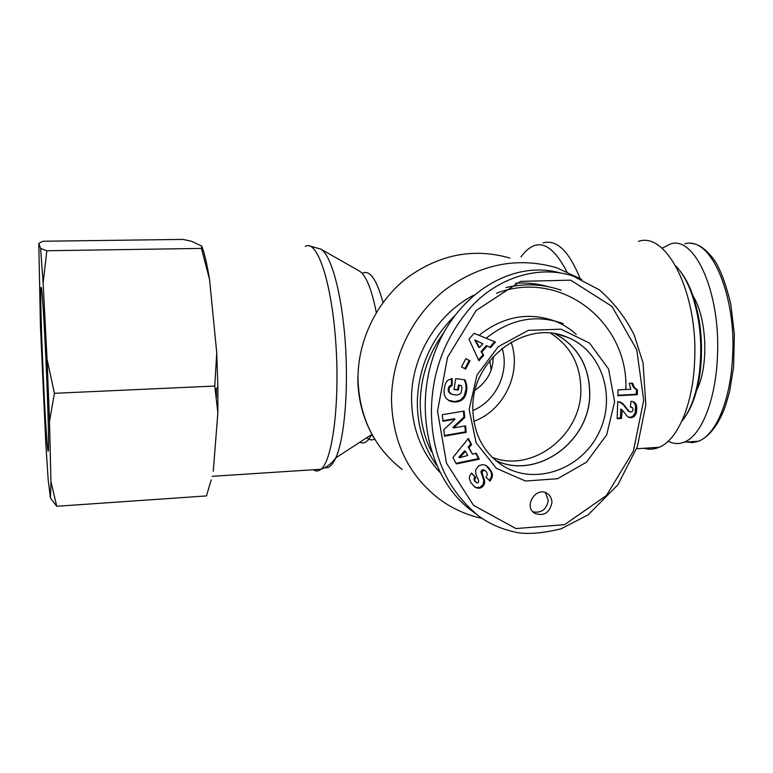<?xml version="1.0" encoding="UTF-8"?>
<svg xmlns="http://www.w3.org/2000/svg" width="773" height="773" viewBox="0 0 773 773"><rect width="100%" height="100%" fill="white"/><g stroke="black" fill="none" stroke-linecap="round" stroke-linejoin="round"><path stroke-width="1.16" d="M495.464 460.312C536.298 480.468 590.031 441.866 589.693 393.959C589.451 366.383 577.904 346.343 555.043 333.82M492.246 457.345C532.239 473.202 581.132 435.586 580.871 390.326C580.774 365.165 570.716 346.14 550.685 333.24M454.147 316.312C430.426 340.226 418.145 368.905 417.314 402.337C417.42 426.02 423.817 447.016 436.523 465.327M561.121 290.223C543.448 284.116 525.08 283.218 506.035 287.537M431.46 451.703C423.971 436.629 420.241 420.28 420.251 402.636C420.667 377.108 428.474 353.821 443.683 332.796M496.537 293.189C560.956 268.704 628.41 321.983 625.869 389.051M473.491 295.305C436.793 314.34 411.342 356.778 411.536 398.839C411.874 427.913 421.285 452.369 439.76 472.197M548.492 286.754C537.815 283.681 526.8 282.503 515.436 283.218M576.252 334.448C569.972 328.689 562.87 324.235 554.946 321.085C528.374 311.645 503.068 316.389 479.038 335.327M555.304 333.868C578.049 346.439 589.528 366.47 589.76 393.959C590.089 441.798 536.53 480.429 495.667 460.486M469.134 409.458L476.139 442.832L496.363 468.332L525.456 481.019L557.536 478.748L586.417 462.254L606.689 434.841L614.612 401.699L608.583 369.03L589.557 343.115L560.966 329.192L528.317 330.351L498.227 346.691L477.009 375.011L469.134 409.458M442.977 421.256L442.32 414.714L464.119 411.023L464.747 417.536L453.635 427.933L465.559 425.875L466.187 432.349L444.465 436.136L443.818 429.691L455.046 419.198L442.977 421.256M466.892 388.626L466.061 393.728L464.389 397.477L461.964 400.008L458.698 401.564L453.548 401.97L449.451 400.868L446.098 398.308L444.291 394.752L443.982 390.819L445.055 384.79L446.427 381.881L448.359 379.968L452.147 378.557L452.186 385.466L449.519 387.486L448.92 390.249L449.384 392.182L452.166 394.414L456.949 395.022L459.597 394.259L461.143 392.684L461.964 388.191L461.268 385.621L459.23 385.379L458.457 390.056L453.954 389.524L455.741 378.683L464.95 379.804L466.467 383.997L466.892 388.626L466.09 388.22L465.868 384.51L464.293 379.727M483.685 355.329L478.883 360.749L468.969 339.105L474.129 333.298L495.425 342.072L490.517 347.608L487.193 345.975L481.85 351.995L483.685 355.329L481.028 351.657L486.362 345.637L487.193 345.975M452.949 457.51L468.361 438.446L471.617 444.61L468.96 447.528L472.496 454.205L476.139 453.171L479.299 459.152L456.379 463.926L452.949 457.51M486.062 471.462L484.178 470.255L481.937 471.578L484.7 482.391L483.811 485.289L480.864 487.821L477.656 488.198L474.525 486.768L470.68 482.371L469.308 478.39L469.858 475.559L471.569 472.999L475.743 477.501L474.719 479.782L475.337 481.598L477.038 482.903L478.332 482.507L478.661 480.767L475.888 474.197L475.637 470.003L478.622 465.848L482.478 464.602L485.357 465.191L487.782 466.815L492.169 473.279L492.275 476.815L490.072 481.221L485.927 477.105C487.589 475.173 487.628 473.289 486.062 471.462M622.139 409.932L621.502 418.435L617.183 418.676L617.695 401.535L622.806 403.632L628.565 410.724L630.439 412.038L632.15 411.661L633.174 409.526L632.614 407.786L630.391 406.975L631.01 401.226L634.449 402.269L636.285 404.714L636.807 408.415L636.237 413.284L634.565 416.116L632.894 417.285L629.831 417.691L627.724 416.85L622.139 409.932M629.28 383.321L632.546 383.157L634.498 387.582L637.425 389.969L637.271 394.694L617.869 395.708L618.042 389.892L630.787 389.244L629.28 383.321M469.965 360.807L465.617 369.088L461.52 366.904L465.868 358.614L469.965 360.807L465.839 358.672M551.932 502.643C549.545 513.011 543.767 516.548 534.597 513.262C523.118 506.325 536.259 485.888 547.274 493.522C550.357 495.599 551.903 498.643 551.932 502.643M559.855 272.85C511.697 259.457 455.548 294.619 434.445 353.338C412.946 411.874 430.648 481.492 472.293 511.127L475.955 513.939M472.825 408.067C471.743 358.575 526.771 318.447 567.826 337.482C602.718 351.541 616.854 398.346 598.244 434.049C580.272 470.09 534.259 485.821 502.556 465.549C483.222 452.524 473.308 433.363 472.825 408.067M442.919 420.676L454.273 418.734L455.046 419.198M444.407 435.528L465.394 431.865L464.824 426M466.187 432.349L465.394 431.865M453.635 427.933L452.872 427.459L463.955 417.082L463.385 411.149M464.747 417.536L463.955 417.082M466.795 389.747L466.003 389.341L466.09 388.22M466.911 387.573L466.109 387.167M466.882 386.568L466.08 386.171M466.776 385.621L465.984 385.215M466.66 384.906L465.868 384.51M466.467 383.997L465.665 383.601M466.196 383.031L465.404 382.635M465.848 382.007L465.056 381.611M465.443 380.934L464.65 380.538M454.002 389.215L457.674 389.65L458.447 384.973L461.268 385.621M458.457 390.056L457.674 389.65M459.23 385.379L458.447 384.973M451.258 394.037L449.152 392.568L448.156 389.834L449.306 386.249L451.413 385.07L451.374 378.702M450.524 393.544L449.751 393.128M449.925 392.984L449.152 392.568M449.384 392.182L448.62 391.776M449.045 391.254L448.272 390.848M448.92 390.249L448.156 389.834M448.997 389.138L448.234 388.722M449.132 388.51L448.359 388.094M449.519 387.486L448.746 387.08M450.07 386.655L449.306 386.249M450.311 386.403L449.538 385.998M451.161 385.824L450.388 385.418M452.186 385.466L451.413 385.07M448.379 400.279L454.93 401.622L460.302 400.143L464.1 396.24L466.003 389.341M449.451 400.868L448.678 400.443M450.359 401.245L449.596 400.82M451.345 401.554L450.572 401.119M452.369 401.796L451.596 401.361M453.461 401.96L452.688 401.535M453.548 401.97L452.775 401.545M454.64 402.047L453.867 401.612M455.703 402.047L454.93 401.622M456.727 401.979L455.954 401.545M457.732 401.805L456.949 401.38M458.698 401.564L457.925 401.139M459.655 401.245L458.872 400.81M460.119 401.052L459.336 400.627M461.085 400.569L460.302 400.143M461.964 400.008L461.181 399.583M462.776 399.351L461.983 398.926M463.52 398.607L462.727 398.182M464.187 397.776L463.394 397.351M464.389 397.477L463.597 397.051M464.892 396.665L464.1 396.24M465.336 395.766L464.544 395.351M465.713 394.79L464.921 394.375M466.061 393.728L465.269 393.312M466.351 392.597L465.559 392.182M466.583 391.37L465.781 390.954M466.65 390.916L465.858 390.51M479.511 347.57L482.854 343.801L474.748 339.888L478.69 347.241L479.511 347.57L475.559 340.217M478.497 359.909L482.854 354.981M481.85 351.995L481.028 351.657M489.724 347.222L494.585 341.743L474.11 333.318M495.425 342.072L494.585 341.743M465.472 451.326L464.689 450.814L458.901 457.172L459.674 457.693L467.694 455.5L465.472 451.326L459.674 457.693M456.041 463.298L478.497 458.631L475.675 453.297M479.299 459.152L478.497 458.631M472.496 454.205L468.167 447.026L470.825 444.117L468.032 438.842M468.96 447.528L468.167 447.026M471.617 444.61L470.825 444.117M485.299 470.718L482.362 469.82L480.97 471.83L483.811 480.4L482.999 484.729L480.062 487.251L476.854 487.628L474.448 486.7L475.24 487.27M491.986 477.801L491.164 477.25L491.647 474.39L491.019 471.868L486.159 465.607M489.377 480.526L491.164 477.25M492.275 476.815L491.444 476.265M492.449 475.81L491.628 475.269M492.469 474.931L491.647 474.39M492.372 474.129L491.541 473.588M492.169 473.279L491.338 472.738M491.85 472.409L491.019 471.868M491.415 471.501L490.584 470.96M490.874 470.564L490.043 470.023M490.208 469.578L489.386 469.037M489.435 468.573L488.613 468.042M489.261 468.361L488.439 467.829M488.526 467.53L487.705 466.998M487.782 466.815L486.971 466.274M487.048 466.196L486.227 465.655M476.361 482.642L474.071 480.13L474.941 476.951L471.433 473.163M475.569 481.917L474.767 481.366M475.337 481.598L474.535 481.038M474.864 480.68L474.071 480.13M474.719 479.782L473.917 479.231M474.757 479.415L473.965 478.854M475.086 478.477L474.284 477.917M475.743 477.501L474.941 476.951M475.955 487.647L475.153 487.077M476.68 487.947L475.878 487.377M477.656 488.198L476.854 487.628M478.613 488.285L477.811 487.715M479.54 488.198L478.738 487.628M479.878 488.13L479.076 487.56M480.864 487.821L480.062 487.251M481.772 487.357L480.97 486.787M482.603 486.729L481.792 486.159M483.193 486.13L482.381 485.57M483.811 485.289L482.999 484.729M484.265 484.4L483.454 483.84M484.555 483.425L483.743 482.864M484.7 482.391L483.879 481.83M484.7 481.792L483.888 481.231M484.632 480.961L483.811 480.4M484.468 480.062L483.647 479.502M484.198 479.105L483.386 478.545M483.859 478.072L483.048 477.521M483.425 476.989L482.613 476.439M482.536 475.047L481.724 474.496M482.091 473.926L481.279 473.385M481.84 473.047L481.038 472.506M481.782 472.38L480.97 471.83M481.937 471.578L481.125 471.037M482.594 470.68L481.782 470.139M483.183 470.351L482.362 469.82M484.178 470.255L483.367 469.713M484.487 470.313L483.676 469.781M621.772 409.526L620.758 409.101L620.487 417.99L617.192 418.183M628.111 417.053L630.7 417.227L632.952 416.203L635.193 412.85L635.532 405.323L633.425 401.873M629.831 417.691L628.797 417.256M631.019 417.739L629.985 417.304M631.734 417.662L630.7 417.227M632.894 417.285L631.86 416.85M633.986 416.637L632.952 416.203M634.565 416.116L633.531 415.681M635.387 415.091L634.343 414.666M636.005 413.903L634.971 413.468M636.237 413.284L635.193 412.85M636.517 412.106L635.474 411.68M636.691 410.753L635.648 410.328M636.797 409.188L635.754 408.762M636.807 408.415L635.764 407.989M636.759 406.965L635.715 406.55M636.575 405.738L635.532 405.323M636.285 404.714L635.242 404.298M636.005 404.076L634.962 403.661M635.319 403.062L634.285 402.646M634.43 402.269L632.903 401.612M630.42 406.772L631.763 407.265M630.439 412.038L628.169 410.946L623.347 404.781L619.772 401.95M629.328 411.468L628.294 411.043M629.203 411.381L628.169 410.946M628.565 410.724L627.531 410.299M627.763 409.748L626.729 409.323M626.082 407.352L625.048 406.936M625.193 406.202L624.159 405.777M624.371 405.197L623.347 404.781M623.56 404.347L622.536 403.931M622.806 403.632L621.782 403.216M622.101 403.071L621.086 402.665M621.134 402.511L620.12 402.105M621.502 418.435L620.487 417.99M617.888 395.245L636.227 394.298L636.372 389.582L633.454 387.196L631.638 383.205M637.271 394.694L636.227 394.298M637.425 389.969L636.372 389.582M637.271 389.901L636.227 389.505M636.218 389.273L635.174 388.887M635.3 388.51L634.256 388.114M634.498 387.582L633.454 387.196M633.995 386.848L632.952 386.461M633.464 385.795L632.42 385.408M632.971 384.567L631.937 384.191M464.844 368.673L469.163 360.45M532.887 511.803C541.429 513.349 546.569 509.523 548.308 500.324L545.342 492.585M554.946 321.085L563.188 323.597C536.201 314.012 510.509 318.891 486.101 338.236M675.795 265.98C681.303 271.709 686.115 279.642 690.231 289.788C699.98 315.568 702.957 343.84 699.159 374.615C696.038 395.312 690.231 410.917 681.728 421.42M685.448 416.27C692.453 405.931 697.294 391.795 699.952 373.881C703.662 343.792 700.753 316.138 691.207 290.919C687.931 282.812 684.163 276.116 679.902 270.83M661.978 248.268L670.365 243.997C694.734 235.205 720.842 293.015 717.431 356.546C715.808 400.279 701.101 435.982 684.153 442.156C678.781 444.282 673.476 443.953 668.23 441.199M691.816 293.972C707.411 316.572 709.372 368.547 695.555 392.288M581.76 279.42L556.811 267.806C517.755 256.501 480.429 263.912 444.842 290.03C412.135 315.925 391.64 358.131 391.486 399.844C392.549 442.021 408.405 475.037 439.064 498.894C452.079 508.489 466.399 514.992 482.023 518.383M216.401 397.38L216.363 388.616M638.392 241.418C666.229 231.03 698.174 292.59 694.637 360.537C693.13 404.463 677.602 440.079 659.176 447.277C654.103 449.403 649.02 449.731 643.919 448.263M489.744 360.672L491.184 370.016M511.088 342.139C522.123 372.412 504.18 410.502 473.849 421.304M502.121 348.246C509.678 372.103 496.015 401.129 472.834 410.521M475.173 390.201C487.357 381.553 493.348 370.364 493.164 356.643M42.476 357.281C44.612 412.193 48.177 467.114 48.525 446.958C48.776 435.605 47.626 396.385 45.829 357.416C44.042 318.408 42.042 288.474 41.22 287.314C40.254 285.16 40.901 318.244 42.476 357.281M201.83 246.384C204.555 253.525 207.125 264.55 209.541 279.478L201.453 248.413L201.714 246.075L191.607 241.292L182.94 239.408L42.921 241.253L38.795 243.369L40.409 325.288L45.8 443.383L48.206 480.236L50.477 498.16L50.95 481.656L56.758 506.276L50.477 498.16M49.501 421.382L47.056 359.261L54.429 393.312L49.501 421.382L50.95 481.656M43.124 283.131L40.602 248.433L46.844 250.752L43.124 283.131L47.056 359.261M38.795 243.369L40.602 248.433M214.768 386.046L216.74 352.807L217.88 387.118L217.86 412.772L214.768 386.046L54.429 393.312M56.758 506.276L206.488 495.918L211.193 479.859M216.74 352.807L209.541 279.478M213.271 471.288L217.86 412.772M201.453 248.413L46.844 250.752M479.337 516.499C490.324 524.432 503.291 529.853 518.248 532.761C529.408 534.336 543.67 533.032 561.034 528.838L588.089 514.886L617.927 484.748L637.348 446.659L645.822 404.917L643.049 362.885L634.275 335.25C625.898 318.089 614.293 302.997 599.471 289.962L573.102 276.058C539.235 264.791 499.252 277.207 472.477 305.412C445.731 335.617 432.049 370.644 431.431 410.502C431.518 455.432 447.48 490.768 479.337 516.499L478.381 515.804M437.537 411.149L447.519 357.368L476.12 310.533L520.606 281.353L570.696 280.174L612.013 306.427L636.749 349.676L643.706 400.24L633.396 451.084L606.419 495.522L564.609 524.654L515.929 528.558L473.52 505.32L446.494 463.153L437.537 411.149M492.449 475.714L491.628 475.163M482.903 475.83L482.091 475.279M626.816 408.415L625.792 407.989M684.762 243.775C712.861 235.804 736.379 300.166 732.591 355.889C730.997 396.462 717.566 433.643 698.637 441.248L692.714 442.61L686.82 441.982M382.896 302.253C376.799 279.768 370.093 270.019 362.798 273.004L362.16 273.352M366.769 437.711C369.426 440.05 372.055 440.504 374.663 439.083M371.832 434.155L371.658 434.532C368.016 441.818 364.083 444.378 359.851 442.214M359.097 270.85L359.387 271.014C366.044 275.323 371.649 289.034 376.209 312.137M520.954 256.887C535.882 236.818 551.159 241.707 566.773 271.545M402.211 469.472C373.842 447.364 359.097 417.014 357.976 378.412C357.967 340.236 376.635 301.741 406.646 278.145C439.296 254.356 473.704 247.66 509.88 258.076M324.786 467.655C328.718 468.583 332.39 465.317 335.791 457.877C344.458 438.919 348.758 389.408 345.183 341.096C341.647 292.735 331.057 254.848 320.834 249.128L320.573 248.983M305.354 246.442C316.843 239.157 331.337 280.512 335.675 341.038C340.149 401.487 332.68 460.437 321.008 469.25C318.476 471.366 315.896 471.53 313.268 469.752M580.03 278.367C569.025 251.07 556.686 239.234 543.023 242.857M559.237 334.69L567.826 337.482M691.207 290.919L690.231 289.788M699.952 373.881L699.159 374.615M690.956 243.36C697.42 243.93 705.643 247.399 715.779 262.279C721.586 272.473 726.591 286.464 730.794 304.253L734.35 334.149L733.606 366.933L729.577 391.718L725.393 406.144C718.532 424.725 709.585 436.436 698.57 441.277M684.153 442.156L698.628 441.228M359.803 271.275L320.834 249.128L309.915 246.036M373.89 437.779L371.658 434.532L335.791 457.877C331.675 463.491 326.747 467.288 321.008 469.25L212.169 476.323M374.77 439.248C363.378 420.27 357.725 399.448 357.802 376.77M636.604 448.746L659.176 447.277M217.88 387.118L215.338 389.631"/></g></svg>
